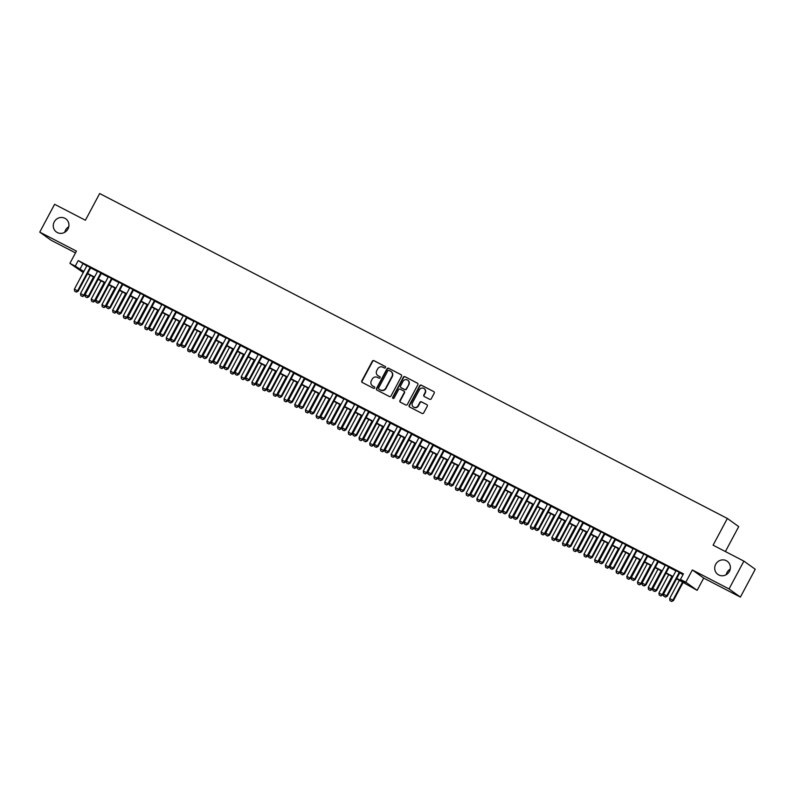 <?xml version="1.0" encoding="UTF-8"?>
<svg xmlns="http://www.w3.org/2000/svg" width="795" height="795" viewBox="0 0 795 795"><rect width="100%" height="100%" fill="white"/><g stroke="black" fill="none" stroke-linecap="round" stroke-linejoin="round"><path stroke-width="1.19" d="M385.456 367.578A0.865 0.825 -54.4 0 0 385.128 366.435L373.958 360.652A1.242 1.183 -54.4 0 0 372.328 361.198L361.824 380.865A1.242 1.183 -54.4 0 0 362.291 382.494L373.461 388.278A0.865 0.825 -54.4 0 0 374.375 386.807A0.865 0.825 -54.4 0 0 374.276 386.748L372.835 386.002A3.965 3.786 -54.4 0 1 371.335 380.765L372.209 379.126A3.965 3.786 -54.4 0 1 377.446 377.377L378.887 378.122A0.865 0.825 -54.4 0 0 379.801 376.651A0.865 0.825 -54.4 0 0 379.702 376.591L378.261 375.846A3.965 3.786 -54.4 0 1 376.76 370.609L377.635 368.969A3.965 3.786 -54.4 0 1 382.872 367.21L384.313 367.956A0.865 0.825 -54.4 0 0 385.456 367.578M715.689 564.281A8.079 7.712 -54.4 0 0 717.835 574.397A8.079 7.712 -54.4 0 0 729.393 571.376A8.079 7.712 -54.4 0 0 727.246 561.26A8.079 7.712 -54.4 0 0 715.689 564.281M730.217 569.121A8.079 7.712 -54.4 0 0 726.223 574.676M54.249 221.875A8.079 7.712 -54.4 0 0 56.395 231.991A8.079 7.712 -54.4 0 0 67.963 228.97A8.079 7.712 -54.4 0 0 65.816 218.854A8.079 7.712 -54.4 0 0 54.249 221.875M68.777 226.714A8.079 7.712 -54.4 0 0 64.783 232.279M429.618 399.289A1.242 1.183 -54.4 0 0 431.258 398.742L434.199 393.227A1.242 1.183 -54.4 0 0 433.732 391.587L421.33 385.168A1.242 1.183 -54.4 0 0 419.69 385.714L409.187 405.38A1.242 1.183 -54.4 0 0 409.654 407.02L422.066 413.44A1.242 1.183 -54.4 0 0 423.695 412.893L427.263 406.225A1.242 1.183 -54.4 0 0 426.786 404.595L421.479 401.843A1.242 1.183 -54.4 0 0 419.849 402.389L418.081 405.698A3.319 3.16 -54.4 0 1 413.34 406.931A3.319 3.16 -54.4 0 1 412.456 402.787L419.372 389.838A3.319 3.16 -54.4 0 1 424.113 388.596A3.319 3.16 -54.4 0 1 424.997 392.75L423.844 394.906A1.242 1.183 -54.4 0 0 424.311 396.546L429.618 399.289M743.891 561.121L755.25 569.27L740.393 597.095L729.035 588.946L743.891 561.121L713.095 545.181L727.365 518.469L99.663 193.533L85.403 220.245L54.607 204.305L39.75 232.13L76.439 251.121L69.9 263.364L75.257 266.136L78.228 260.571L683.432 573.861L680.46 579.426L685.817 582.198L697.165 590.347L676.595 578.77M729.035 588.946L692.346 569.955L685.817 582.198M401.505 376.303A1.242 1.183 -54.4 0 0 401.038 374.664L388.626 368.244A1.242 1.183 -54.4 0 0 386.996 368.791L376.492 388.457A1.242 1.183 -54.4 0 0 376.959 390.087L389.371 396.516A1.242 1.183 -54.4 0 0 391.001 395.97L401.505 376.303M404.973 376.701L417.385 383.13A1.242 1.183 -54.4 0 1 417.852 384.76L407.348 404.426A1.242 1.183 -54.4 0 1 405.718 404.973L400.402 402.23A1.242 1.183 -54.4 0 1 399.935 400.591L404.198 392.621A1.242 1.183 -54.4 0 0 403.731 390.981L400.203 389.153A1.242 1.183 -54.4 0 0 398.573 389.699L394.141 398.007A0.865 0.825 -54.4 0 1 392.899 398.335A0.865 0.825 -54.4 0 1 392.67 397.242L403.343 377.247A1.242 1.183 -54.4 0 1 404.973 376.701L417.663 383.329M39.75 232.13L51.109 240.269L75.485 252.889M90.739 267.647L86.933 265.669M101.452 273.192L97.646 271.214M112.165 278.737L108.359 276.759M122.877 284.282L119.061 282.305M133.59 289.827L129.774 287.85M144.302 295.372L140.486 293.395M155.015 300.917L151.199 298.94M165.728 306.463L161.912 304.485M176.44 312.008L172.624 310.03M187.143 317.553L183.337 315.575M197.856 323.098L194.05 321.12M208.568 328.643L204.762 326.666M219.281 334.188L215.465 332.211M229.994 339.733L226.178 337.756M240.706 345.278L236.89 343.301M251.419 350.824L247.603 348.846M262.131 356.369L258.315 354.391M272.844 361.914L269.028 359.936M283.547 367.459L279.741 365.481M294.259 373.004L290.453 371.026M304.972 378.549L301.166 376.572M315.685 384.094L311.869 382.117M326.397 389.639L322.581 387.662M337.11 395.185L333.294 393.207M347.822 400.73L344.006 398.752M358.535 406.275L354.719 404.297M369.248 411.82L365.432 409.842M379.95 417.365L376.144 415.387M390.663 422.91L386.857 420.933M401.376 428.455L397.57 426.478M412.088 434L408.272 432.023M422.801 439.546L418.985 437.568M433.514 445.091L429.697 443.113M444.226 450.636L440.41 448.658M454.939 456.181L451.123 454.203M465.651 461.726L461.835 459.748M476.354 467.271L472.548 465.294M487.067 472.816L483.261 470.839M497.779 478.361L493.973 476.384M508.492 483.907L504.686 481.929M519.205 489.442L515.389 487.474M529.917 494.987L526.101 493.019M540.63 500.532L536.814 498.564M551.342 506.077L547.526 504.109M562.055 511.622L558.239 509.655M572.758 517.167L568.952 515.2M583.47 522.712L579.664 520.745M594.183 528.258L590.377 526.29M604.896 533.803L601.09 531.835M615.608 539.348L611.792 537.38M626.321 544.893L622.505 542.925M637.034 550.438L633.218 548.471M647.746 555.983L643.93 554.016M658.459 561.528L654.643 559.561M669.161 567.073L665.355 565.106M78.228 260.571L86.794 265.928M90.61 267.895L97.507 271.473M101.323 273.44L108.219 277.018M112.035 278.985L118.932 282.563M122.748 284.531L129.645 288.108M133.451 290.076L140.357 293.653M144.163 295.621L151.07 299.198M154.876 301.166L161.783 304.743M165.589 306.711L172.485 310.288M176.301 312.256L183.198 315.834M187.014 317.801L193.91 321.379M197.726 323.346L204.623 326.924M208.439 328.892L215.336 332.469M219.152 334.437L226.048 338.014M229.854 339.982L236.761 343.559M240.567 345.527L247.474 349.104M251.28 351.072L258.186 354.649M261.992 356.617L268.889 360.195M272.705 362.162L279.602 365.74M283.418 367.707L290.314 371.285M294.13 373.253L301.027 376.83M304.843 378.798L311.739 382.365M315.555 384.343L322.452 387.91M326.258 389.888L333.165 393.455M336.971 395.433L343.877 399.001M347.683 400.978L354.59 404.546M358.396 406.523L365.293 410.091M369.109 412.068L376.005 415.636M379.821 417.614L386.718 421.181M390.534 423.159L397.43 426.726M401.246 428.704L408.143 432.271M411.959 434.249L418.856 437.816M422.662 439.794L429.568 443.362M433.374 445.339L440.281 448.907M444.087 450.884L450.994 454.452M454.8 456.429L461.696 459.997M465.512 461.974L472.409 465.542M476.225 467.52L483.122 471.087M486.938 473.065L493.834 476.632M497.65 478.61L504.547 482.177M508.363 484.155L515.259 487.723M519.065 489.7L525.972 493.268M529.778 495.245L536.685 498.813M540.491 500.79L547.397 504.358M551.203 506.335L558.1 509.903M561.916 511.881L568.813 515.448M572.629 517.426L579.525 520.993M583.341 522.971L590.238 526.538M594.054 528.516L600.95 532.084M604.766 534.061L611.663 537.629M615.469 539.606L622.376 543.174M626.182 545.151L633.088 548.719M636.894 550.697L643.801 554.264M647.607 556.242L654.504 559.809M658.32 561.787L665.216 565.354M669.032 567.332L675.929 570.899M679.745 572.877L683.044 574.586M679.874 572.619L676.068 570.651M725.398 551.551L738.714 526.608L727.365 518.469M692.346 569.955L703.704 578.104L740.393 597.095M703.704 578.104L697.165 590.347M83.266 272.546L69.9 263.364M676.774 578.442L685.061 582.725L680.46 579.426M75.257 266.136L83.823 271.493M87.639 273.46L94.535 277.038M98.351 279.005L105.248 282.583M109.064 284.55L115.961 288.128M119.777 290.096L126.673 293.673M130.479 295.641L137.386 299.218M141.192 301.186L148.099 304.763M151.905 306.731L158.801 310.308M162.617 312.276L169.514 315.853M173.33 317.821L180.227 321.399M184.042 323.366L190.939 326.944M194.755 328.911L201.652 332.489M205.468 334.457L212.364 338.034M216.18 340.002L223.077 343.579M226.883 345.547L233.79 349.124M237.596 351.092L244.502 354.669M248.308 356.637L255.205 360.215M259.021 362.182L265.918 365.76M269.734 367.727L276.63 371.305M280.446 373.272L287.343 376.85M291.159 378.817L298.055 382.395M301.871 384.363L308.768 387.94M312.584 389.908L319.481 393.485M323.287 395.453L330.193 399.02M333.999 400.998L340.906 404.566M344.712 406.543L351.619 410.111M355.425 412.088L362.321 415.656M366.137 417.633L373.034 421.201M376.85 423.178L383.747 426.746M387.562 428.724L394.459 432.291M398.275 434.269L405.172 437.836M408.988 439.814L415.884 443.381M419.69 445.359L426.597 448.927M430.403 450.904L437.31 454.472M441.116 456.449L448.022 460.017M451.828 461.994L458.725 465.562M462.541 467.54L469.438 471.107M473.254 473.085L480.15 476.652M483.966 478.63L490.863 482.197M494.679 484.175L501.575 487.742M505.391 489.72L512.288 493.288M516.094 495.265L523.001 498.833M526.807 500.81L533.713 504.378M537.519 506.355L544.426 509.923M548.232 511.901L555.129 515.468M558.945 517.446L565.841 521.013M569.657 522.991L576.554 526.558M580.37 528.536L587.267 532.103M591.082 534.081L597.979 537.649M601.795 539.626L608.692 543.194M612.498 545.171L619.404 548.739M623.21 550.716L630.117 554.284M633.923 556.261L640.83 559.829M644.636 561.807L651.532 565.374M655.348 567.352L662.245 570.919M666.061 572.897L672.958 576.464M83.644 271.83L82.004 270.976L83.525 272.059M672.779 576.802L665.882 573.225M662.066 571.257L655.169 567.68M651.353 565.712L644.457 562.135M640.651 560.167L633.744 556.589M629.938 554.622L623.032 551.044M619.226 549.077L612.319 545.499M608.513 543.532L601.616 539.954M597.8 537.986L590.904 534.419M587.088 532.441L580.191 528.874M576.375 526.896L569.478 523.329M565.662 521.351L558.766 517.784M554.95 515.806L548.053 512.238M544.237 510.261L537.341 506.693M533.534 504.716L526.628 501.148M522.822 499.171L515.915 495.603M512.109 493.625L505.213 490.058M501.397 488.08L494.5 484.513M490.684 482.535L483.787 478.968M479.971 476.99L473.075 473.423M469.259 471.445L462.362 467.877M458.546 465.9L451.649 462.332M447.833 460.355L440.937 456.787M437.131 454.81L430.224 451.242M426.418 449.264L419.512 445.697M415.706 443.719L408.809 440.152M404.993 438.174L398.096 434.607M394.28 432.629L387.384 429.062M383.568 427.084L376.671 423.516M372.855 421.539L365.958 417.971M362.142 415.994L355.246 412.426M351.43 410.449L344.533 406.881M340.727 404.903L333.821 401.336M330.014 399.358L323.108 395.791M319.302 393.813L312.405 390.246M308.589 388.268L301.693 384.701M297.877 382.723L290.98 379.155M287.164 377.178L280.267 373.61M276.451 371.633L269.555 368.065M265.739 366.088L258.842 362.52M255.026 360.542L248.129 356.975M244.323 354.997L237.417 351.43M233.611 349.452L226.704 345.885M222.898 343.907L215.992 340.34M212.186 338.362L205.289 334.794M201.473 332.817L194.576 329.249M190.76 327.272L183.864 323.704M180.048 321.727L173.151 318.159M169.335 316.181L162.438 312.614M158.622 310.636L151.726 307.069M147.92 305.091L141.013 301.524M137.207 299.556L130.3 295.978M126.494 294.011L119.588 290.433M115.782 288.466L108.885 284.888M105.069 282.921L98.173 279.343M94.357 277.375L87.46 273.798M82.829 263.87L79.858 269.435M377.973 375.677A3.965 3.786 -54.4 0 0 378.569 376.065L378.261 375.846M379.94 376.77L378.569 376.065M372.547 385.833A3.965 3.786 -54.4 0 0 373.143 386.221L372.835 386.002M374.515 386.936L373.143 386.221M385.366 366.614L374.266 360.87A1.242 1.183 -54.4 0 0 372.636 361.417L362.132 381.083A1.242 1.183 -54.4 0 0 362.321 382.514M401.316 374.872L388.934 368.463A1.242 1.183 -54.4 0 0 387.294 369.009L376.8 388.675A1.242 1.183 -54.4 0 0 376.989 390.106M388.964 370.371A0.865 0.825 -54.4 0 0 387.821 370.748L378.609 388.01A0.865 0.825 -54.4 0 0 378.937 389.162L380.457 389.947A3.965 3.786 -54.4 0 0 385.684 388.198L391.985 376.393A3.965 3.786 -54.4 0 0 390.494 371.156L388.964 370.371M391.09 371.543A3.965 3.786 -54.4 0 1 392.293 376.611L385.992 388.417A3.965 3.786 -54.4 0 1 380.765 390.166L379.235 389.381M404.039 391.2A1.242 1.183 -54.4 0 1 404.506 392.839L400.243 400.809A1.242 1.183 -54.4 0 0 400.432 402.24M405.281 376.919A1.242 1.183 -54.4 0 0 403.651 377.476L392.969 397.47A0.865 0.825 -54.4 0 0 393.068 398.424M408.62 384.343A3.319 3.16 -54.4 0 0 407.736 380.189A3.319 3.16 -54.4 0 0 402.986 381.431L400.551 385.992A1.242 1.183 -54.4 0 0 401.028 387.622L404.546 389.451A1.242 1.183 -54.4 0 0 406.175 388.904L408.918 384.561A3.319 3.16 -54.4 0 0 407.885 380.308M408.918 384.561L406.484 389.123A1.242 1.183 -54.4 0 1 404.854 389.669L401.326 387.851M424.262 388.715A3.319 3.16 -54.4 0 1 425.305 392.969L424.152 395.125A1.242 1.183 -54.4 0 0 424.331 396.556M413.489 407.04A3.319 3.16 -54.4 0 0 418.389 405.917L418.081 405.698M426.786 404.595L421.787 402.061A1.242 1.183 -54.4 0 0 420.158 402.608L418.389 405.917M433.732 391.587L421.628 385.386A1.242 1.183 -54.4 0 0 419.998 385.933L409.495 405.599A1.242 1.183 -54.4 0 0 409.683 407.03M90.292 275.269L80.524 293.564L83.733 295.233L93.512 276.928M82.392 296.426L80.782 295.601L82.481 296.495L83.733 295.233L84.29 295.631L94.108 277.246M80.524 293.564L80.782 295.601M82.481 296.495L84.29 295.631M74.651 291.199L76.35 292.093L74.651 291.199L74.382 289.171L86.993 265.55M90.213 267.219L77.602 290.831L78.148 291.228L76.35 292.093M90.809 267.527L78.148 291.228M74.382 289.171L77.602 290.831L76.25 292.023M101.005 280.814L91.236 299.109L94.446 300.778L104.224 282.473M93.104 301.971L91.495 301.146L93.194 302.04L94.446 300.778L95.002 301.176L104.821 282.791M91.236 299.109L91.495 301.146M93.194 302.04L95.002 301.176M111.717 286.359L101.949 304.654L105.159 306.323L114.937 288.019M103.817 307.516L102.207 306.681L103.907 307.585L105.159 306.323L105.715 306.721L115.533 288.337M101.949 304.654L102.207 306.681M103.907 307.585L105.715 306.721M122.43 291.904L112.661 310.199L115.871 311.869L125.64 293.564M114.53 313.061L112.92 312.226L114.619 313.131L115.871 311.869L116.428 312.266L126.246 293.882M112.661 310.199L112.92 312.226M114.619 313.131L116.428 312.266M133.143 297.449L123.374 315.744L126.584 317.414L136.352 299.109M125.242 318.606L123.632 317.771L125.332 318.676L126.584 317.414L127.14 317.811L136.959 299.417M123.374 315.744L123.632 317.771M125.332 318.676L127.14 317.811M85.363 296.744L87.062 297.638L85.363 296.744L85.095 294.716L97.706 271.095M100.915 272.764L88.315 296.376L88.861 296.774L87.062 297.638M101.522 273.073L88.861 296.774M85.095 294.716L88.315 296.376L86.963 297.569M96.076 302.289L97.765 303.183L96.076 302.289L95.807 300.262L108.418 276.64M111.628 278.31L99.027 301.921L99.574 302.319L97.765 303.183M112.234 278.618L99.574 302.319M95.807 300.262L99.027 301.921L97.676 303.114M106.778 307.834L108.478 308.728L106.778 307.834L106.52 305.807L119.131 282.185M122.341 283.855L109.74 307.466L110.286 307.864L108.478 308.728M122.937 284.163L110.286 307.864M106.52 305.807L109.74 307.466L108.388 308.659M117.491 313.379L119.19 314.273L117.491 313.379L117.233 311.352L129.843 287.73M133.053 289.4L120.443 313.011L120.999 313.409L119.19 314.273M133.649 289.708L120.999 313.409M117.233 311.352L120.443 313.011L119.101 314.204M143.855 302.994L134.087 321.289L137.297 322.959L147.065 304.654M135.955 324.151L134.345 323.317L136.044 324.221L137.297 322.959L137.853 323.356L147.661 304.962M134.087 321.289L134.345 323.317M136.044 324.221L137.853 323.356M128.204 318.924L129.903 319.819L128.204 318.924L127.945 316.887L140.556 293.276M143.766 294.945L131.155 318.557L131.712 318.954L129.903 319.819M144.362 295.253L131.712 318.954M127.945 316.887L131.155 318.557L129.814 319.749M154.568 308.54L144.789 326.834L148.009 328.504L157.778 310.199M146.658 329.696L145.058 328.862L146.757 329.766L148.009 328.504L148.556 328.901L158.374 310.507M144.789 326.834L145.058 328.862M146.757 329.766L148.556 328.901M138.916 324.469L140.616 325.364L138.916 324.469L138.658 322.432L151.269 298.821M154.478 300.49L141.868 324.102L142.424 324.499L140.616 325.364M155.075 300.798L142.424 324.499M138.658 322.432L141.868 324.102L140.526 325.294M165.28 314.085L155.502 332.38L158.722 334.049L168.49 315.744M157.37 335.242L155.77 334.407L157.47 335.311L158.722 334.049L159.268 334.447L169.087 316.052M155.502 332.38L155.77 334.407M157.47 335.311L159.268 334.447M149.629 330.014L151.328 330.909L149.629 330.014L149.371 327.977L161.971 304.366M165.191 306.035L152.58 329.647L153.137 330.044L151.328 330.909M165.787 306.343L153.137 330.044M149.371 327.977L152.58 329.647L151.239 330.839M175.993 319.63L166.215 337.925L169.434 339.594L179.203 321.289M168.083 340.787L166.483 339.952L168.172 340.856L169.434 339.594L169.981 339.992L179.799 321.597M166.215 337.925L166.483 339.952M168.172 340.856L169.981 339.992M160.342 335.56L162.041 336.454L160.342 335.56L160.083 333.522L172.684 309.911M175.904 311.58L163.293 335.192L163.85 335.589L162.041 336.454M176.5 311.888L163.85 335.589M160.083 333.522L163.293 335.192L161.951 336.384M186.696 325.175L176.927 343.47L180.147 345.139L189.916 326.834M178.796 346.332L177.186 345.497L178.885 346.401L180.147 345.139L180.694 345.537L190.512 327.142M176.927 343.47L177.186 345.497M178.885 346.401L180.694 345.537M171.054 341.105L172.754 341.999L171.054 341.105L170.786 339.067L183.397 315.456M186.616 317.125L174.006 340.737L174.552 341.135L172.754 341.999M187.213 317.434L174.552 341.135M170.786 339.067L174.006 340.737L172.654 341.93M197.408 330.72L187.64 349.015L190.85 350.684L200.628 332.38M189.508 351.877L187.898 351.042L189.598 351.947L190.85 350.684L191.406 351.082L201.224 332.688M187.64 349.015L187.898 351.042M189.598 351.947L191.406 351.082M181.767 346.64L183.466 347.544L181.767 346.64L181.498 344.613L194.109 321.001M197.329 322.671L184.718 346.282L185.265 346.68L183.466 347.544M197.925 322.979L185.265 346.68M181.498 344.613L184.718 346.282L183.367 347.475M208.121 336.265L198.352 354.56L201.562 356.23L211.341 337.925M200.221 357.422L198.611 356.587L200.31 357.492L201.562 356.23L202.119 356.627L211.937 338.233M198.352 354.56L198.611 356.587M200.31 357.492L202.119 356.627M192.479 352.185L194.169 353.089L192.479 352.185L192.211 350.158L204.822 326.546M208.032 328.216L195.431 351.827L195.977 352.225L194.169 353.089M208.638 328.524L195.977 352.225M192.211 350.158L195.431 351.827L194.079 353.02M218.834 341.81L209.065 360.105L212.275 361.775L222.043 343.47M210.933 362.967L209.323 362.132L211.023 363.037L212.275 361.775L212.831 362.172L222.65 343.778M209.065 360.105L209.323 362.132M211.023 363.037L212.831 362.172M203.182 357.73L204.881 358.634L203.182 357.73L202.924 355.703L215.534 332.091M218.744 333.761L206.143 357.372L206.69 357.77L204.881 358.634M219.35 334.069L206.69 357.77M202.924 355.703L206.143 357.372L204.792 358.565M213.895 363.275L215.594 364.18L213.895 363.275L213.636 361.248L226.247 337.637M229.457 339.306L216.846 362.918L217.403 363.315L215.594 364.18M230.053 339.614L217.403 363.315M213.636 361.248L216.846 362.918L215.505 364.11M224.607 368.82L226.307 369.725L224.607 368.82L224.349 366.793L236.96 343.182M240.169 344.851L227.559 368.463L228.115 368.86L226.307 369.725M240.766 345.159L228.115 368.86M224.349 366.793L227.559 368.463L226.217 369.655M229.546 347.355L219.778 365.65L222.988 367.32L232.756 349.015M221.646 368.512L220.036 367.678L221.735 368.582L222.988 367.32L223.544 367.717L233.362 349.323M219.778 365.65L220.036 367.678M221.735 368.582L223.544 367.717M240.259 352.901L230.49 371.195L233.7 372.865L243.469 354.56M232.359 374.057L230.749 373.223L232.448 374.127L233.7 372.865L234.257 373.262L244.065 354.868M230.49 371.195L230.749 373.223M232.448 374.127L234.257 373.262M250.972 358.446L241.193 376.741L244.413 378.41L254.181 360.105M243.061 379.603L241.461 378.768L243.161 379.672L244.413 378.41L244.959 378.808L254.778 360.413M241.193 376.741L241.461 378.768M243.161 379.672L244.959 378.808M235.32 374.366L237.019 375.27L235.32 374.366L235.062 372.338L247.672 348.727M250.882 350.396L238.271 374.008L238.828 374.405L237.019 375.27M251.478 350.704L238.828 374.405M235.062 372.338L238.271 374.008L236.93 375.2M261.684 363.991L251.906 382.286L255.125 383.955L264.894 365.65M253.774 385.148L252.174 384.313L253.873 385.217L255.125 383.955L255.672 384.343L265.49 365.958M251.906 382.286L252.174 384.313M253.873 385.217L255.672 384.343M246.033 379.911L247.732 380.815L246.033 379.911L245.774 377.883L258.375 354.272M261.595 355.941L248.984 379.553L249.541 379.95L247.732 380.815M262.191 356.249L249.541 379.95M245.774 377.883L248.984 379.553L247.642 380.745M272.397 369.536L262.618 387.831L265.838 389.5L275.607 371.195M264.487 390.693L262.887 389.858L264.576 390.762L265.838 389.5L266.385 389.888L276.203 371.503M262.618 387.831L262.887 389.858M264.576 390.762L266.385 389.888M256.745 385.456L258.445 386.36L256.745 385.456L256.487 383.428L269.088 359.817M272.307 361.486L259.697 385.098L260.253 385.496L258.445 386.36M272.904 361.795L260.253 385.496M256.487 383.428L259.697 385.098L258.355 386.291M283.099 375.081L273.331 393.376L276.551 395.045L286.319 376.741M275.199 396.238L273.589 395.403L275.289 396.308L276.551 395.045L277.097 395.433L286.916 377.049M273.331 393.376L273.589 395.403M275.289 396.308L277.097 395.433M267.458 391.001L269.157 391.905L267.458 391.001L267.19 388.974L279.8 365.362M283.02 367.032L270.409 390.643L270.956 391.041L269.157 391.905M283.616 367.34L270.956 391.041M267.19 388.974L270.409 390.643L269.058 391.836M293.812 380.626L284.044 398.921L287.253 400.591L297.032 382.286M285.912 401.783L284.302 400.948L286.001 401.853L287.253 400.591L287.81 400.978L297.628 382.594M284.044 398.921L284.302 400.948M286.001 401.853L287.81 400.978M278.171 396.546L279.87 397.45L278.171 396.546L277.902 394.519L290.513 370.907M293.733 372.577L281.122 396.188L281.668 396.586L279.87 397.45M294.329 372.885L281.668 396.586M277.902 394.519L281.122 396.188L279.77 397.381M304.525 386.171L294.756 404.466L297.966 406.136L307.745 387.831M296.624 407.328L295.015 406.493L296.714 407.398L297.966 406.136L298.522 406.523L308.341 388.139M294.756 404.466L295.015 406.493M296.714 407.398L298.522 406.523M288.883 402.091L290.572 402.995L288.883 402.091L288.615 400.064L301.226 376.452M304.435 378.122L291.835 401.733L292.381 402.131L290.572 402.995M305.041 378.43L292.381 402.131M288.615 400.064L291.835 401.733L290.483 402.926M315.237 391.716L305.469 410.011L308.679 411.681L318.447 393.376M307.337 412.873L305.727 412.039L307.427 412.943L308.679 411.681L309.235 412.068L319.053 393.684M305.469 410.011L305.727 412.039M307.427 412.943L309.235 412.068M299.586 407.636L301.285 408.541L299.586 407.636L299.327 405.609L311.938 381.998M315.148 383.667L302.547 407.279L303.094 407.676L301.285 408.541M315.754 383.975L303.094 407.676M299.327 405.609L302.547 407.279L301.196 408.471M325.95 397.262L316.181 415.556L319.391 417.226L329.16 398.921M318.05 418.418L316.44 417.584L318.139 418.488L319.391 417.226L319.948 417.614L329.766 399.229M316.181 415.556L316.44 417.584M318.139 418.488L319.948 417.614M310.298 413.181L311.998 414.086L310.298 413.181L310.04 411.154L322.651 387.543M325.861 389.202L313.25 412.824L313.806 413.221L311.998 414.086M326.457 389.52L313.806 413.221M310.04 411.154L313.25 412.824L311.908 414.016M336.663 402.807L326.894 421.102L330.104 422.771L339.872 404.466M328.762 423.964L327.152 423.129L328.852 424.033L330.104 422.771L330.66 423.159L340.469 404.774M326.894 421.102L327.152 423.129M328.852 424.033L330.66 423.159M347.375 408.352L337.597 426.647L340.816 428.316L350.585 410.011M339.465 429.509L337.865 428.674L339.564 429.578L340.816 428.316L341.363 428.704L351.181 410.319M337.597 426.647L337.865 428.674M339.564 429.578L341.363 428.704M358.088 413.897L348.309 432.192L351.529 433.861L361.298 415.556M350.178 435.054L348.578 434.219L350.277 435.123L351.529 433.861L352.076 434.249L361.894 415.865M348.309 432.192L348.578 434.219M350.277 435.123L352.076 434.249M321.011 418.727L322.71 419.631L321.011 418.727L320.753 416.699L333.363 393.088M336.573 394.747L323.963 418.369L324.519 418.766L322.71 419.631M337.169 395.065L324.519 418.766M320.753 416.699L323.963 418.369L322.621 419.561M331.724 424.272L333.423 425.176L331.724 424.272L331.465 422.244L344.076 398.633M347.286 400.292L334.675 423.914L335.232 424.311L333.423 425.176M347.882 400.61L335.232 424.311M331.465 422.244L334.675 423.914L333.334 425.106M342.436 429.817L344.136 430.721L342.436 429.817L342.178 427.79L354.779 404.178M357.998 405.838L345.388 429.459L345.944 429.847L344.136 430.721M358.595 406.156L345.944 429.847M342.178 427.79L345.388 429.459L344.046 430.651M368.8 419.442L359.022 437.737L362.242 439.406L372.01 421.102M360.89 440.599L359.29 439.764L360.98 440.668L362.242 439.406L362.788 439.794L372.607 421.41M359.022 437.737L359.29 439.764M360.98 440.668L362.788 439.794M353.149 435.362L354.848 436.266L353.149 435.362L352.891 433.335L365.491 409.723M368.711 411.383L356.1 435.004L356.657 435.392L354.848 436.266M369.307 411.701L356.657 435.392M352.891 433.335L356.1 435.004L354.759 436.197M379.503 424.987L369.735 443.282L372.954 444.942L382.723 426.647M371.603 446.144L369.993 445.309L371.692 446.204L372.954 444.942L373.501 445.339L383.319 426.955M369.735 443.282L369.993 445.309M371.692 446.204L373.501 445.339M363.862 440.907L365.561 441.811L363.862 440.907L363.603 438.88L376.204 415.268M379.424 416.928L366.813 440.549L367.36 440.937L365.561 441.811M380.02 417.246L367.36 440.937M363.603 438.88L366.813 440.549L365.462 441.742M390.216 430.532L380.447 448.827L383.657 450.487L393.436 432.192M382.316 451.689L380.706 450.854L382.405 451.749L383.657 450.487L384.214 450.884L394.032 432.5M380.447 448.827L380.706 450.854M382.405 451.749L384.214 450.884M374.574 446.452L376.274 447.356L374.574 446.452L374.306 444.425L386.917 420.813M390.136 422.473L377.526 446.094L378.072 446.482L376.274 447.356M390.733 422.791L378.072 446.482M374.306 444.425L377.526 446.094L376.174 447.287M400.928 436.077L391.16 454.372L394.37 456.032L404.148 437.737M393.028 457.234L391.418 456.4L393.118 457.294L394.37 456.032L394.926 456.429L404.744 438.045M391.16 454.372L391.418 456.4M393.118 457.294L394.926 456.429M385.287 451.997L386.976 452.902L385.287 451.997L385.019 449.97L397.629 426.359M400.839 428.018L388.238 451.64L388.785 452.027L386.976 452.902M401.445 428.336L388.785 452.027M385.019 449.97L388.238 451.64L386.887 452.832M411.641 441.623L401.873 459.917L405.082 461.577L414.851 443.282M403.741 462.779L402.131 461.945L403.83 462.839L405.082 461.577L405.639 461.974L415.457 443.59M401.873 459.917L402.131 461.945M403.83 462.839L405.639 461.974M422.354 447.168L412.585 465.463L415.795 467.122L425.564 448.827M414.453 468.325L412.844 467.49L414.543 468.384L415.795 467.122L416.351 467.52L426.17 449.135M412.585 465.463L412.844 467.49M414.543 468.384L416.351 467.52M433.066 452.713L423.298 471.008L426.508 472.667L436.276 454.372M425.166 473.87L423.556 473.035L425.255 473.929L426.508 472.667L427.064 473.065L436.872 454.68M423.298 471.008L423.556 473.035M425.255 473.929L427.064 473.065M395.99 457.542L397.689 458.447L395.99 457.542L395.731 455.515L408.342 431.904M411.552 433.563L398.951 457.185L399.497 457.572L397.689 458.447M412.158 433.881L399.497 457.572M395.731 455.515L398.951 457.185L397.599 458.377M406.702 463.088L408.401 463.992L406.702 463.088L406.444 461.06L419.054 437.449M422.264 439.108L409.654 462.73L410.21 463.117L408.401 463.992M422.861 439.426L410.21 463.117M406.444 461.06L409.654 462.73L408.312 463.922M417.415 468.633L419.114 469.537L417.415 468.633L417.156 466.605L429.767 442.994M432.977 444.653L420.366 468.275L420.923 468.662L419.114 469.537M433.573 444.971L420.923 468.662M417.156 466.605L420.366 468.275L419.025 469.467M443.779 458.258L434 476.553L437.22 478.212L446.989 459.917M435.869 479.415L434.269 478.58L435.968 479.474L437.22 478.212L437.767 478.61L447.585 460.226M434 476.553L434.269 478.58M435.968 479.474L437.767 478.61M428.127 474.178L429.827 475.082L428.127 474.178L427.869 472.151L440.48 448.539M443.69 450.199L431.079 473.82L431.635 474.208L429.827 475.082M444.286 450.517L431.635 474.208M427.869 472.151L431.079 473.82L429.737 475.012M454.492 463.803L444.713 482.098L447.933 483.758L457.701 465.463M446.581 484.96L444.981 484.125L446.681 485.02L447.933 483.758L448.479 484.155L458.298 465.771M444.713 482.098L444.981 484.125M446.681 485.02L448.479 484.155M438.84 479.723L440.539 480.627L438.84 479.723L438.582 477.696L451.182 454.084M454.402 455.744L441.791 479.365L442.348 479.753L440.539 480.627M454.998 456.062L442.348 479.753M438.582 477.696L441.791 479.365L440.45 480.558M465.204 469.348L455.426 487.643L458.645 489.303L468.414 471.008M457.294 490.505L455.694 489.67L457.383 490.565L458.645 489.303L459.192 489.7L469.01 471.316M455.426 487.643L455.694 489.67M457.383 490.565L459.192 489.7M449.553 485.268L451.252 486.172L449.553 485.268L449.294 483.241L461.895 459.629M465.115 461.289L452.504 484.9L453.061 485.298L451.252 486.172M465.711 461.597L453.061 485.298M449.294 483.241L452.504 484.9L451.163 486.103M475.907 474.883L466.138 493.188L469.358 494.848L479.127 476.553M468.007 496.05L466.397 495.215L468.096 496.11L469.358 494.848L469.905 495.245L479.723 476.861M466.138 493.188L466.397 495.215M468.096 496.11L469.905 495.245M460.265 490.813L461.965 491.708L460.265 490.813L460.007 488.786L472.608 465.174M475.827 466.834L463.217 490.445L463.763 490.843L461.965 491.708M476.424 467.142L463.763 490.843M460.007 488.786L463.217 490.445L461.865 491.648M486.62 480.428L476.851 498.733L480.061 500.393L489.839 482.098M478.719 501.595L477.109 500.761L478.809 501.655L480.061 500.393L480.617 500.79L490.435 482.406M476.851 498.733L477.109 500.761M478.809 501.655L480.617 500.79M470.978 496.358L472.677 497.253L470.978 496.358L470.71 494.331L483.32 470.72M486.54 472.379L473.929 495.991L474.476 496.388L472.677 497.253M487.136 472.687L474.476 496.388M470.71 494.331L473.929 495.991L472.578 497.193M497.332 485.974L487.564 504.278L490.773 505.938L500.552 487.643M489.432 507.14L487.822 506.306L489.521 507.2L490.773 505.938L491.33 506.335L501.148 487.951M487.564 504.278L487.822 506.306M489.521 507.2L491.33 506.335M481.691 501.903L483.39 502.798L481.691 501.903L481.422 499.876L494.033 476.265M497.243 477.924L484.642 501.536L485.189 501.933L483.39 502.798M497.849 478.232L485.189 501.933M481.422 499.876L484.642 501.536L483.29 502.738M508.045 491.519L498.276 509.824L501.486 511.483L511.255 493.188M500.144 512.686L498.535 511.851L500.234 512.745L501.486 511.483L502.043 511.881L511.861 493.496M498.276 509.824L498.535 511.851M500.234 512.745L502.043 511.881M492.393 507.449L494.092 508.343L492.393 507.449L492.135 505.421L504.746 481.81M507.955 483.469L495.355 507.081L495.901 507.478L494.092 508.343M508.562 483.777L495.901 507.478M492.135 505.421L495.355 507.081L494.003 508.283M518.757 497.064L508.989 515.369L512.199 517.028L521.967 498.733M510.857 518.231L509.247 517.396L510.946 518.29L512.199 517.028L512.755 517.426L522.573 499.041M508.989 515.369L509.247 517.396M510.946 518.29L512.755 517.426M503.106 512.994L504.805 513.888L503.106 512.994L502.847 510.966L515.458 487.355M518.668 489.014L506.057 512.626L506.614 513.023L504.805 513.888M519.264 489.322L506.614 513.023M502.847 510.966L506.057 512.626L504.716 513.828M529.47 502.609L519.701 520.914L522.911 522.573L532.68 504.278M521.57 523.776L519.96 522.941L521.659 523.835L522.911 522.573L523.468 522.971L533.276 504.587M519.701 520.914L519.96 522.941M521.659 523.835L523.468 522.971M513.818 518.539L515.518 519.433L513.818 518.539L513.56 516.511L526.171 492.9M529.381 494.56L516.77 518.171L517.326 518.569L515.518 519.433M529.977 494.868L517.326 518.569M513.56 516.511L516.77 518.171L515.428 519.374M540.183 508.154L530.414 526.459L533.624 528.119L543.392 509.824M532.272 529.321L530.672 528.486L532.372 529.381L533.624 528.119L534.17 528.516L543.989 510.132M530.414 526.459L530.672 528.486M532.372 529.381L534.17 528.516M524.531 524.084L526.23 524.978L524.531 524.084L524.273 522.057L536.883 498.445M540.093 500.105L527.482 523.716L528.039 524.114L526.23 524.978M540.689 500.413L528.039 524.114M524.273 522.057L527.482 523.716L526.141 524.919M550.895 513.699L541.117 532.004L544.337 533.664L554.105 515.369M542.985 534.866L541.385 534.031L543.084 534.926L544.337 533.664L544.883 534.061L554.701 515.677M541.117 532.004L541.385 534.031M543.084 534.926L544.883 534.061M535.244 529.629L536.943 530.523L535.244 529.629L534.985 527.602L547.596 503.99M550.806 505.65L538.195 529.261L538.752 529.659L536.943 530.523M551.402 505.958L538.752 529.659M534.985 527.602L538.195 529.261L536.854 530.464M561.608 519.244L551.829 537.549L555.049 539.209L564.818 520.914M553.698 540.411L552.098 539.576L553.787 540.471L555.049 539.209L555.596 539.606L565.414 521.222M551.829 537.549L552.098 539.576M553.787 540.471L555.596 539.606M545.956 535.174L547.656 536.069L545.956 535.174L545.698 533.147L558.299 509.535M561.518 511.195L548.908 534.806L549.464 535.204L547.656 536.069M562.115 511.503L549.464 535.204M545.698 533.147L548.908 534.806L547.566 536.009M572.311 524.789L562.542 543.094L565.762 544.754L575.53 526.459M564.41 545.956L562.8 545.122L564.5 546.016L565.762 544.754L566.308 545.151L576.127 526.767M562.542 543.094L562.8 545.122M564.5 546.016L566.308 545.151M556.669 540.719L558.368 541.614L556.669 540.719L556.411 538.692L569.011 515.081M572.231 516.74L559.62 540.352L560.167 540.749L558.368 541.614M572.827 517.048L560.167 540.749M556.411 538.692L559.62 540.352L558.269 541.554M583.023 530.335L573.255 548.639L576.464 550.299L586.243 532.004M575.123 551.501L573.513 550.667L575.212 551.561L576.464 550.299L577.021 550.697L586.839 532.312M573.255 548.639L573.513 550.667M575.212 551.561L577.021 550.697M567.382 546.264L569.081 547.159L567.382 546.264L567.113 544.237L579.724 520.626M582.944 522.285L570.333 545.897L570.88 546.294L569.081 547.159M583.54 522.593L570.88 546.294M567.113 544.237L570.333 545.897L568.981 547.099M593.736 535.88L583.967 554.185L587.177 555.844L596.956 537.549M585.836 557.047L584.226 556.212L585.925 557.106L587.177 555.844L587.734 556.242L597.552 537.857M583.967 554.185L584.226 556.212M585.925 557.106L587.734 556.242M578.094 551.809L579.794 552.704L578.094 551.809L577.826 549.782L590.437 526.171M593.646 527.83L581.046 551.442L581.592 551.839L579.794 552.704M594.253 528.138L581.592 551.839M577.826 549.782L581.046 551.442L579.694 552.644M604.448 541.425L594.68 559.73L597.89 561.389L607.658 543.094M596.548 562.592L594.938 561.757L596.638 562.651L597.89 561.389L598.446 561.787L608.264 543.402M594.68 559.73L594.938 561.757M596.638 562.651L598.446 561.787M588.797 557.355L590.496 558.249L588.797 557.355L588.538 555.327L601.149 531.716M604.359 533.375L591.758 556.987L592.305 557.384L590.496 558.249M604.965 533.683L592.305 557.384M588.538 555.327L591.758 556.987L590.407 558.189M615.161 546.97L605.393 565.275L608.602 566.934L618.371 548.639M607.261 568.137L605.651 567.302L607.35 568.196L608.602 566.934L609.159 567.332L618.977 548.947M605.393 565.275L605.651 567.302M607.35 568.196L609.159 567.332M599.51 562.9L601.209 563.794L599.51 562.9L599.251 560.872L611.862 537.261M615.072 538.921L602.461 562.532L603.017 562.93L601.209 563.794M615.668 539.229L603.017 562.93M599.251 560.872L602.461 562.532L601.119 563.735M625.874 552.515L616.105 570.82L619.315 572.48L629.083 554.185M617.973 573.682L616.364 572.847L618.063 573.742L619.315 572.48L619.871 572.877L629.68 554.493M616.105 570.82L616.364 572.847M618.063 573.742L619.871 572.877M610.222 568.445L611.921 569.339L610.222 568.445L609.964 566.418L622.574 542.806M625.784 544.466L613.174 568.077L613.73 568.475L611.921 569.339M626.381 544.774L613.73 568.475M609.964 566.418L613.174 568.077L611.832 569.28M636.586 558.06L626.818 576.365L630.028 578.025L639.796 559.73M628.676 579.227L627.076 578.392L628.775 579.287L630.028 578.025L630.574 578.422L640.392 560.038M626.818 576.365L627.076 578.392M628.775 579.287L630.574 578.422M620.935 573.99L622.634 574.884L620.935 573.99L620.676 571.963L633.287 548.351M636.497 550.011L623.886 573.622L624.443 574.02L622.634 574.884M637.093 550.319L624.443 574.02M620.676 571.963L623.886 573.622L622.545 574.825M647.299 563.605L637.52 581.91L640.74 583.57L650.509 565.275M639.389 584.772L637.789 583.937L639.488 584.832L640.74 583.57L641.287 583.967L651.105 565.583M637.52 581.91L637.789 583.937M639.488 584.832L641.287 583.967M631.647 579.535L633.347 580.43L631.647 579.535L631.389 577.508L644 553.896M647.209 555.556L634.599 579.167L635.155 579.565L633.347 580.43M647.806 555.864L635.155 579.565M631.389 577.508L634.599 579.167L633.257 580.37M658.012 569.15L648.233 587.455L651.453 589.115L661.221 570.82M650.101 590.317L648.501 589.483L650.201 590.377L651.453 589.115L651.999 589.512L661.818 571.128M648.233 587.455L648.501 589.483M650.201 590.377L651.999 589.512M642.36 585.08L644.059 585.975L642.36 585.08L642.102 583.053L654.702 559.442M657.922 561.101L645.311 584.713L645.868 585.11L644.059 585.975M658.518 561.409L645.868 585.11M642.102 583.053L645.311 584.713L643.97 585.915M668.714 574.696L658.946 593L662.165 594.66L671.934 576.365M660.814 595.853L659.204 595.028L660.903 595.922L662.165 594.66L662.712 595.058L672.53 576.673M658.946 593L659.204 595.028M660.903 595.922L662.712 595.058M653.073 590.625L654.772 591.52L653.073 590.625L652.814 588.598L665.415 564.987M668.635 566.646L656.024 590.258L656.571 590.655L654.772 591.52M669.231 566.954L656.571 590.655M652.814 588.598L656.024 590.258L654.673 591.46M679.427 580.241L669.658 598.546L672.868 600.205L682.647 581.91M671.527 601.398L669.917 600.573L671.616 601.467L672.868 600.205L673.425 600.603L683.243 582.218M669.658 598.546L669.917 600.573M671.616 601.467L673.425 600.603M663.785 596.17L665.485 597.065L663.785 596.17L663.517 594.143L676.128 570.532M679.347 572.191L666.737 595.803L667.283 596.2L665.485 597.065M679.944 572.499L667.283 596.2M663.517 594.143L666.737 595.803L665.385 597.005"/></g></svg>
